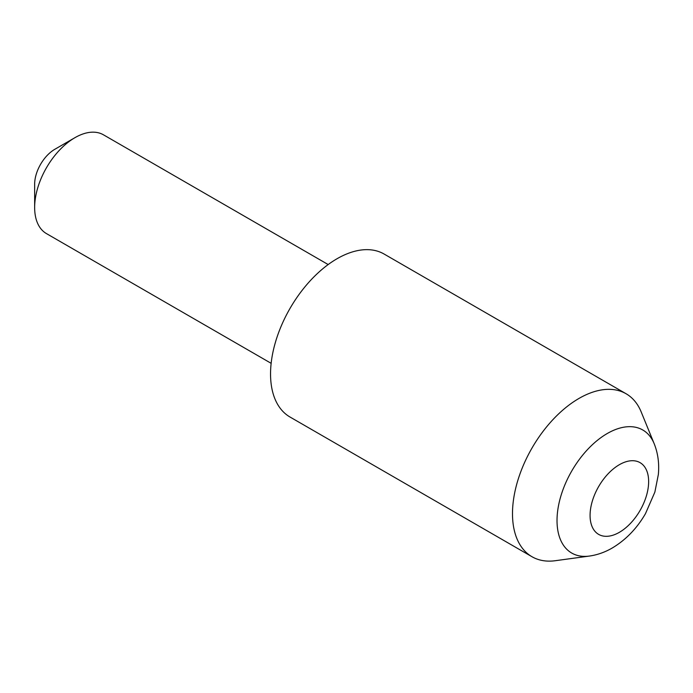 <?xml version="1.0" encoding="UTF-8"?>
<svg xmlns="http://www.w3.org/2000/svg" width="693" height="693" viewBox="0 0 693 693"><rect width="100%" height="100%" fill="white"/><g stroke="black" fill="none" stroke-linecap="round" stroke-linejoin="round"><path stroke-width="1.04" d="M589.336 556.072L555.292 560.715A94.092 54.323 -60 0 1 531.981 556.722A94.092 54.323 -60 0 1 517.558 481.323A94.092 54.323 -60 0 1 579.036 398.406A94.092 54.323 -60 0 1 626.082 393.745A94.092 54.323 -60 0 1 641.19 411.937L654.192 443.737A71.05 41.017 -60 0 0 607.259 433.515A71.05 41.017 -60 0 0 557.856 509.528A71.05 41.017 -60 0 0 589.336 556.072C597.288 554.946 604.937 552.252 612.274 547.99C625.874 539.856 636.936 528.413 645.478 513.652L654.868 492.099L658.35 474.514C659.372 463.539 657.986 453.283 654.192 443.737M531.981 556.722L290.038 417.039A94.092 54.323 -60 0 1 275.615 341.632A94.092 54.323 -60 0 1 337.084 258.714A94.092 54.323 -60 0 1 384.13 254.054L626.082 393.745M34.65 207.502L34.65 184.217A28.517 16.459 -60 0 1 54.816 149.298L74.974 137.656A57.025 32.926 120 0 0 34.65 207.502A57.025 32.926 120 0 0 46.457 233.602L271.145 363.323M328.179 264.553L103.491 134.832A57.025 32.926 120 0 0 74.974 137.656L54.816 149.298M619.36 464.7A41.415 23.909 120 0 0 590.072 515.419A41.415 23.909 120 0 0 619.36 532.328A41.415 23.909 120 0 0 648.639 481.609A41.415 23.909 120 0 0 619.36 464.7"/></g></svg>
